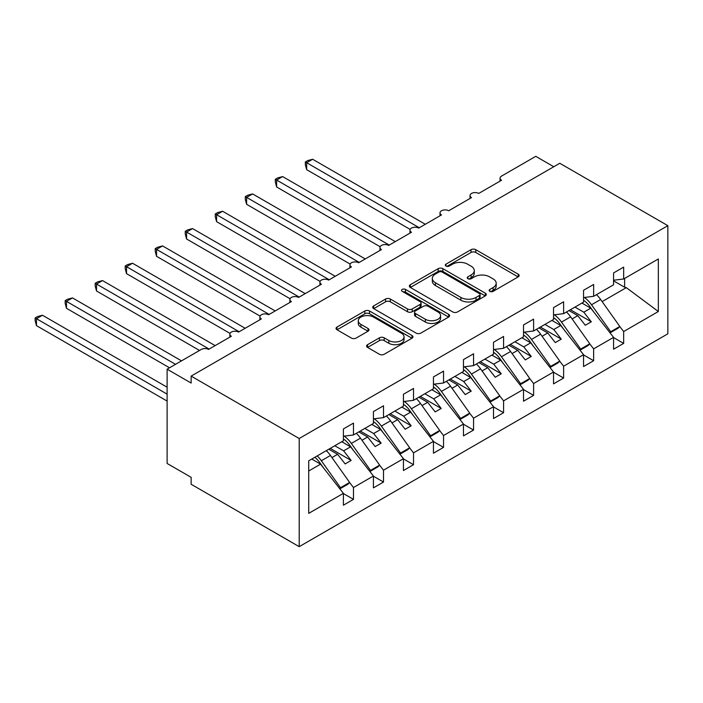 <?xml version="1.0" encoding="UTF-8"?>
<svg xmlns="http://www.w3.org/2000/svg" width="703" height="703" viewBox="0 0 703 703"><rect width="100%" height="100%" fill="white"/><g stroke="black" fill="none" stroke-linecap="round" stroke-linejoin="round"><path stroke-width="1.05" d="M489.842 291.367A2.337 1.344 0 0 0 493.137 291.367L518.19 276.903A3.33 1.924 0 0 0 519.165 275.541A3.33 1.924 0 0 0 518.19 274.179L475.755 249.679A3.33 1.924 0 0 0 471.036 249.679L445.992 264.143A2.337 1.344 0 0 0 445.307 265.093A2.337 1.344 0 0 0 445.992 266.05A2.337 1.344 0 0 0 449.296 266.05L452.53 264.179A10.668 6.16 0 0 1 467.618 264.179L471.159 266.217A10.668 6.16 0 0 1 474.279 270.576A10.668 6.16 0 0 1 471.159 274.926L467.917 276.797A2.337 1.344 0 0 0 467.231 277.755A2.337 1.344 0 0 0 467.917 278.704A2.337 1.344 0 0 0 471.212 278.704L474.455 276.833A10.668 6.16 0 0 1 489.543 276.833L493.084 278.88A10.668 6.16 0 0 1 496.204 283.23A10.668 6.16 0 0 1 493.084 287.589L489.842 289.46A2.337 1.344 0 0 0 489.156 290.409A2.337 1.344 0 0 0 489.842 291.367L489.842 289.46M367.555 344.681A3.33 1.924 0 0 0 366.579 346.043A3.33 1.924 0 0 0 367.555 347.405L379.453 354.277A3.33 1.924 0 0 0 384.172 354.277L411.984 338.213A3.33 1.924 0 0 0 412.969 336.851A3.33 1.924 0 0 0 411.984 335.489L369.558 310.998A3.33 1.924 0 0 0 364.839 310.998L337.027 327.053A3.33 1.924 0 0 0 336.052 328.415A3.33 1.924 0 0 0 337.027 329.777L351.403 338.081A3.33 1.924 0 0 0 356.122 338.081L368.021 331.21A3.33 1.924 0 0 0 369.005 329.848A3.33 1.924 0 0 0 368.021 328.486L360.894 324.364A8.919 5.149 0 0 1 358.284 320.726A8.919 5.149 0 0 1 363.785 315.972A8.919 5.149 0 0 1 373.504 317.088L401.439 333.213A8.919 5.149 0 0 1 404.049 336.851A8.919 5.149 0 0 1 398.548 341.614A8.919 5.149 0 0 1 388.829 340.498L384.172 337.809A3.33 1.924 0 0 0 379.453 337.809L367.555 344.681L367.555 347.405M667.85 225.672L299.206 438.505L299.206 546.662L667.85 333.82L667.85 225.672L559.781 163.272L191.137 376.114L191.137 383.047L167.121 369.18L201.339 349.417A5.097 2.944 0 0 1 208.545 349.417L231.357 336.245A5.097 2.944 0 0 1 229.863 334.171A5.097 2.944 0 0 1 233.009 331.447A5.097 2.944 0 0 1 238.563 332.088L261.375 318.916A5.097 2.944 0 0 1 259.89 316.833A5.097 2.944 0 0 1 263.036 314.118A5.097 2.944 0 0 1 268.581 314.759L291.402 301.587A5.097 2.944 0 0 1 289.908 299.504A5.097 2.944 0 0 1 293.054 296.789A5.097 2.944 0 0 1 298.608 297.422L321.42 284.249A5.097 2.944 0 0 1 319.927 282.175A5.097 2.944 0 0 1 323.072 279.451A5.097 2.944 0 0 1 328.626 280.093L351.438 266.92A5.097 2.944 0 0 1 349.945 264.838A5.097 2.944 0 0 1 353.091 262.122A5.097 2.944 0 0 1 358.644 262.764L381.457 249.591A5.097 2.944 0 0 1 379.971 247.509A5.097 2.944 0 0 1 383.109 244.793A5.097 2.944 0 0 1 388.662 245.426L411.483 232.254A5.097 2.944 0 0 1 409.99 230.18A5.097 2.944 0 0 1 413.136 227.456A5.097 2.944 0 0 1 418.68 228.097L441.502 214.925A5.097 2.944 0 0 1 440.008 212.842A5.097 2.944 0 0 1 443.154 210.127A5.097 2.944 0 0 1 448.707 210.768L471.52 197.596A5.097 2.944 0 0 1 470.026 195.513A5.097 2.944 0 0 1 473.172 192.798A5.097 2.944 0 0 1 478.725 193.43L501.538 180.258A5.097 2.944 180 0 1 500.044 178.184A5.097 2.944 180 0 1 501.538 176.102L535.765 156.338L553.771 166.743M299.206 438.505L191.137 376.114M452.767 311.947A3.33 1.924 0 0 0 457.486 311.947L485.298 295.893A3.33 1.924 0 0 0 486.274 294.531A3.33 1.924 0 0 0 485.298 293.169L442.872 268.669A3.33 1.924 0 0 0 438.154 268.669L410.341 284.733A3.33 1.924 0 0 0 409.366 286.086A3.33 1.924 0 0 0 410.341 287.448L452.767 311.947M403.135 291.868A2.337 1.344 0 0 1 405.508 292.193L405.508 289.425L448.646 314.329A3.33 1.924 0 0 1 449.621 315.691A3.33 1.924 0 0 1 448.646 317.053L420.825 333.108A3.33 1.924 0 0 1 416.114 333.108L373.68 308.617L373.68 305.893A3.33 1.924 0 0 0 372.704 307.255A3.33 1.924 0 0 0 373.68 308.617M373.68 305.893L385.587 299.021A3.33 1.924 0 0 1 390.297 299.021L407.512 308.951A3.33 1.924 0 0 0 412.222 308.951L420.122 304.399A3.33 1.924 0 0 0 421.097 303.037A3.33 1.924 0 0 0 420.122 301.675L402.204 291.332A2.337 1.344 0 0 1 401.518 290.374A2.337 1.344 0 0 1 402.96 289.135A2.337 1.344 0 0 1 405.508 289.425M308.714 471.01L320.577 464.156L343.398 493.348L308.714 513.366L308.714 460.817L343.398 440.79L343.398 428.935L353.477 423.118L353.477 434.972L343.398 436.229M353.477 434.972L373.416 423.461L373.416 411.606L383.504 405.78L383.504 417.635L373.416 418.891M383.504 417.635L403.434 406.132L403.434 394.278L413.522 388.451L413.522 400.306L403.434 401.562M413.522 400.306L433.452 388.794L433.452 376.94L443.54 371.122L443.54 382.977L433.452 384.233M443.54 382.977L463.47 371.465L463.47 359.611L473.558 353.785L473.558 365.639L463.47 366.896M473.558 365.639L493.497 354.136L493.497 342.282L503.576 336.456L503.576 348.31L493.497 349.567M503.576 348.31L523.515 336.799L523.515 324.944L533.603 319.127L533.603 330.981L523.515 332.238M533.603 330.981L553.533 319.47L553.533 307.615L563.621 301.789L563.621 313.643L553.533 314.9M563.621 313.643L583.552 302.141L583.552 290.286L593.64 284.46L593.64 296.315L583.552 297.571M343.398 493.55L353.477 499.376L353.477 487.522L373.416 476.01L350.595 446.827L341.772 441.73M349.576 482.522L353.477 487.522M373.416 476.221L383.504 482.047L383.504 470.193L403.434 458.681L380.622 429.498L371.79 424.401M379.594 465.193L383.504 470.193M403.434 458.892L413.522 464.709L413.522 452.855L433.452 441.352L410.64 412.16L401.808 407.063M409.612 447.855L413.522 452.855M433.452 441.554L443.54 447.38L443.54 435.526L463.47 424.014L440.658 394.831L431.835 389.734M439.63 430.526L443.54 435.526M463.47 424.225L473.558 430.051L473.558 418.197L493.497 406.686L470.676 377.502L461.853 372.405M469.657 413.197L473.558 418.197M493.497 406.896L503.576 412.714L503.576 400.859L523.515 389.357L500.703 360.164L491.872 355.068M499.675 395.859L503.576 400.859M523.515 389.559L533.603 395.385L533.603 383.53L553.533 372.019L530.721 342.836L521.89 337.739M529.693 378.53L533.603 383.53M553.533 372.23L563.621 378.056L563.621 366.201L583.552 354.69L560.739 325.507L551.917 320.41M559.711 361.201L563.621 366.201M583.552 354.901L593.64 360.718L593.64 348.864L613.57 337.361L613.57 349.215L623.658 343.389L623.658 331.535L658.342 311.508L626.311 287.65L624.624 287.237L624.624 278.432M589.729 343.864L593.64 348.864M593.64 296.315L613.57 284.803L613.57 272.949L623.658 267.131L623.658 278.986L613.57 280.242M613.57 337.563L623.658 343.389M619.756 326.535L623.658 331.535M167.121 369.18L167.121 463.462L191.137 477.328L191.137 484.262L299.206 546.662M320.577 464.156L311.754 459.059M353.477 499.376L343.398 505.202L343.398 493.348M383.504 482.047L373.416 487.864L373.416 476.01M413.522 464.709L403.434 470.535L403.434 458.681M443.54 447.38L433.452 453.207L433.452 441.352M473.558 430.051L463.47 435.869L463.47 424.014M503.576 412.714L493.497 418.54L493.497 406.686M533.603 395.385L523.515 401.211L523.515 389.357M563.621 378.056L553.533 383.873L553.533 372.019M593.64 360.718L583.552 366.544L583.552 354.69M623.658 278.986L658.342 258.959L658.342 311.508M331.957 457.583L337.633 454.314L345.138 463.918L351.14 460.447L343.635 450.843L350.595 446.827M328.802 449.217L337.633 454.314M334.804 445.755L343.635 450.843M361.983 440.254L367.651 436.985L375.156 446.581L381.158 443.118L373.653 433.514L380.622 429.498M358.82 431.888L367.651 436.985M364.831 428.417L373.653 433.514M392.002 422.925L397.67 419.647L405.174 429.252L411.185 425.79L403.671 416.185L410.64 412.16M388.847 414.55L397.67 419.647M394.849 411.088L403.671 416.185M422.02 405.587L427.688 402.318L435.192 411.923L441.203 408.452L433.698 398.847L440.658 394.831M418.865 397.221L427.688 402.318M424.867 393.759L433.698 398.847M452.038 388.258L457.706 384.989L465.219 394.585L471.221 391.123L463.716 381.518L470.676 377.502M448.883 379.892L457.706 384.989M454.885 376.421L463.716 381.518M482.056 370.929L487.733 367.651L495.237 377.256L501.239 373.794L493.734 364.189L500.703 360.164M478.901 362.555L487.733 367.651M484.912 359.092L493.734 364.189M512.083 353.591L517.751 350.322L525.255 359.927L531.257 356.456L523.753 346.851L530.721 342.836M508.928 345.226L517.751 350.322M514.93 341.763L523.753 346.851M542.101 336.262L547.769 332.994L555.273 342.589L561.284 339.127L553.771 329.522L560.739 325.507M538.946 327.897L547.769 332.994M544.948 324.426L553.771 329.522M572.119 318.934L577.787 315.656L585.3 325.261L591.302 321.798L583.798 312.194L590.757 308.169L581.935 303.072M568.964 310.559L577.787 315.656M574.966 307.097L583.798 312.194M590.757 308.169L613.57 337.361M602.137 301.596L626.311 287.65M613.57 280.857L624.624 287.237M570.405 309.733L591.302 321.798M540.387 327.062L561.284 339.127M510.36 344.391L531.257 356.456M480.342 361.729L501.239 373.794M450.324 379.058L471.221 391.123M420.306 396.387L441.203 408.452M390.288 413.724L411.185 425.79M360.261 431.053L381.158 443.118M330.243 448.382L351.14 460.447M490.773 291.692L493.084 290.357A10.668 6.16 0 0 0 496.204 286.007L496.204 283.23M474.279 270.576L474.279 273.344A10.668 6.16 0 0 1 471.159 277.703L468.848 279.038M518.137 276.929L475.755 252.456A3.33 1.924 0 0 0 471.036 252.456L446.923 266.375M485.255 295.91L442.872 271.446A3.33 1.924 0 0 0 438.154 271.446L410.385 287.474M479.411 295.48A2.337 1.344 0 0 0 480.087 294.531A2.337 1.344 0 0 0 479.411 293.573L442.161 272.07A2.337 1.344 0 0 0 438.865 272.07L435.447 274.047A10.668 6.16 0 0 0 432.319 278.397A10.668 6.16 0 0 0 435.447 282.755L460.904 297.457A10.668 6.16 0 0 0 475.993 297.457L479.411 295.48L479.411 298.257A2.337 1.344 0 0 0 480.087 297.299L480.087 294.531M432.319 278.397L432.319 281.174A10.668 6.16 0 0 0 435.447 285.532L435.447 282.755M479.411 298.257L475.993 300.225A10.668 6.16 0 0 1 460.904 300.225L435.447 285.532M373.724 308.643L385.587 301.789L385.587 299.021M421.097 303.037L421.097 305.805A3.33 1.924 0 0 1 420.122 307.167L412.222 311.728A3.33 1.924 0 0 1 407.512 311.728L390.297 301.789A3.33 1.924 0 0 0 385.587 301.789M405.508 292.193L448.602 317.079M425.368 319.267A8.919 5.149 0 0 0 435.087 320.383A8.919 5.149 0 0 0 440.588 315.621A8.919 5.149 0 0 0 437.978 311.983L428.136 306.297A3.33 1.924 0 0 0 423.417 306.297L415.526 310.858A3.33 1.924 0 0 0 414.55 312.22A3.33 1.924 0 0 0 415.526 313.582L425.368 319.267L425.368 322.036A8.919 5.149 0 0 0 435.087 323.152A8.919 5.149 0 0 0 440.588 318.397L440.588 315.621M414.55 312.22L414.55 314.997A3.33 1.924 0 0 0 415.526 316.359L415.526 313.582M425.368 322.036L415.526 316.359M404.049 336.851L404.049 339.628A8.919 5.149 0 0 1 398.548 344.382A8.919 5.149 0 0 1 388.829 343.266L384.172 340.577A3.33 1.924 0 0 0 379.453 340.577L367.599 347.431M358.284 320.726L358.284 323.503A8.919 5.149 0 0 0 360.894 327.141L360.894 324.364M367.977 331.236L360.894 327.141M411.94 338.24L369.558 313.766A3.33 1.924 0 0 0 364.839 313.766L337.071 329.804M305.33 161.962L306.649 162.718L306.649 169.651L305.33 164.73L305.33 161.962L307.729 160.574L312.65 159.256L306.649 162.718L419.287 227.754M306.649 169.651L410.157 229.415M312.65 159.256L425.289 224.283M584.334 297.474A21.055 12.162 60 0 1 591.522 304.768L610.696 331.737L609.853 332.598M596.478 294.68A21.055 12.162 60 0 1 600.643 299.496L619.818 326.464L610.696 331.737M619.818 326.464L618.139 328.196L610.063 332.862M593.719 311.956L589.835 306.499A16.986 9.807 -120 0 0 583.552 300.295M275.312 179.291L276.631 180.056L276.631 186.989L275.312 182.059L275.312 179.291L277.711 177.903L282.632 176.585L276.631 180.056L389.26 245.083M276.631 186.989L380.138 246.744M282.632 176.585L395.271 241.612M554.307 314.803A21.055 12.162 60 0 1 561.495 322.097L580.669 349.066L579.834 349.927M566.46 312.009A21.055 12.162 60 0 1 570.625 316.833L589.799 343.802L580.669 349.066M589.799 343.802L588.121 345.533L580.037 350.191M563.701 329.285L559.816 323.828A16.986 9.807 -120 0 0 553.533 317.624M245.294 196.62L246.612 197.385L246.612 204.318L245.294 199.397L245.294 196.62L247.693 195.241L252.614 193.923L246.612 197.385L359.242 262.412M246.612 204.318L350.12 264.082M252.614 193.923L365.244 258.95M524.289 332.141A21.055 12.162 60 0 1 531.477 339.426L550.651 366.404L549.816 367.265M536.442 329.338A21.055 12.162 60 0 1 540.607 334.162L559.781 361.131L550.651 366.404M559.781 361.131L558.094 362.862L550.018 367.528M533.674 346.623L529.798 341.166A16.986 9.807 -120 0 0 523.515 334.953M215.267 213.958L216.586 214.714L216.586 221.647L215.267 216.726L215.267 213.958L217.666 212.57L222.596 211.252L216.586 214.714L329.224 279.75M216.586 221.647L320.102 281.411M222.596 211.252L335.226 276.279M494.271 349.47A21.055 12.162 60 0 1 501.459 356.764L520.633 383.733L519.798 384.594M506.424 346.676A21.055 12.162 60 0 1 510.589 351.491L529.754 378.46L520.633 383.733M529.754 378.46L528.076 380.191L520 384.857M503.656 363.952L499.78 358.495A16.986 9.807 -120 0 0 493.497 352.291M185.249 231.287L186.567 232.052L186.567 238.985L185.249 234.055L185.249 231.287L187.648 229.899L192.569 228.58L186.567 232.052L299.206 297.079M186.567 238.985L290.084 298.74M192.569 228.58L305.207 293.608M464.252 366.799A21.055 12.162 60 0 1 471.441 374.093L490.615 401.061L489.771 401.923M476.397 364.005A21.055 12.162 60 0 1 480.562 368.829L499.736 395.798L490.615 401.061M499.736 395.798L498.058 397.529L489.982 402.186M473.637 381.281L469.762 375.824A16.986 9.807 -120 0 0 463.47 369.62M155.231 248.616L156.549 249.38L156.549 256.314L155.231 251.393L155.231 248.616L157.63 247.236L162.551 245.918L156.549 249.38L269.187 314.408M156.549 256.314L260.057 316.078M162.551 245.918L275.189 310.946M434.234 384.137A21.055 12.162 60 0 1 441.422 391.422L460.588 418.399L459.753 419.26M446.379 381.334A21.055 12.162 60 0 1 450.544 386.158L469.718 413.127L460.588 418.399M469.718 413.127L468.04 414.858L459.964 419.524M443.619 398.619L439.735 393.162A16.986 9.807 -120 0 0 433.452 386.949M125.213 265.954L126.531 266.709L126.531 273.643L125.213 268.722L125.213 265.954L127.612 264.565L132.533 263.247L126.531 266.709L239.161 331.746M126.531 273.643L230.039 333.407M132.533 263.247L245.171 328.275M404.207 401.466A21.055 12.162 60 0 1 411.396 408.759L430.57 435.728L429.735 436.589M416.361 398.671A21.055 12.162 60 0 1 420.526 403.487L439.7 430.456L430.57 435.728M439.7 430.456L438.013 432.187L429.937 436.853M413.601 415.948L409.717 410.49A16.986 9.807 -120 0 0 403.434 404.287M95.186 283.283L96.513 284.047L96.513 290.98L95.186 286.051L95.186 283.283L97.585 281.894L102.515 280.576L96.513 284.047L209.143 349.075M96.513 290.98L199.538 350.463M102.515 280.576L215.144 345.604M374.189 418.795A21.055 12.162 60 0 1 381.377 426.088L400.552 453.057L399.717 453.918M386.342 416A21.055 12.162 60 0 1 390.508 420.825L409.682 447.793L400.552 453.057M409.682 447.793L407.995 449.525L399.919 454.182M383.574 433.276L379.699 427.819A16.986 9.807 -120 0 0 373.416 421.615M65.168 300.612L66.486 301.376L66.486 308.309L65.168 303.388L65.168 300.612L67.567 299.232L72.497 297.914L66.486 301.376L175.522 364.33M66.486 308.309L169.52 367.792M72.497 297.914L181.523 360.859M344.171 436.132A21.055 12.162 60 0 1 351.359 443.417L370.534 470.395L369.69 471.256M356.316 433.329A21.055 12.162 60 0 1 360.49 438.154L379.655 465.122L370.534 470.395M379.655 465.122L377.977 466.854L369.901 471.52M353.556 450.614L349.681 445.157A16.986 9.807 -120 0 0 343.398 438.944M35.15 317.949L36.468 318.705L36.468 325.638L35.15 320.717L35.15 317.949L37.549 316.561L42.47 315.243L36.468 318.705L167.121 394.137M36.468 325.638L167.121 401.07M42.47 315.243L167.121 387.204M317.176 455.931A21.055 12.162 60 0 1 321.341 460.755L340.516 487.724L339.672 488.585M326.297 450.667A21.055 12.162 60 0 1 330.463 455.482L349.637 482.451L340.516 487.724M349.637 482.451L347.959 484.182L339.883 488.849M323.538 467.943L319.654 462.486A16.986 9.807 -120 0 0 314.803 457.301M493.084 290.357L493.084 287.589M467.917 278.704L467.917 276.797M471.159 277.703L471.159 274.926M445.992 266.05L445.992 264.143M471.036 252.456L471.036 249.679M475.755 252.456L475.755 249.679M518.19 276.903L518.19 274.179M410.341 287.448L410.341 284.733M438.154 271.446L438.154 268.669M442.872 271.446L442.872 268.669M485.298 295.893L485.298 293.169M460.904 300.225L460.904 297.457M475.993 300.225L475.993 297.457M390.297 301.789L390.297 299.021M407.512 311.728L407.512 308.951M412.222 311.728L412.222 308.951M420.122 307.167L420.122 304.399M448.646 317.053L448.646 314.329M379.453 340.577L379.453 337.809M384.172 340.577L384.172 337.809M388.829 343.266L388.829 340.498M368.021 331.21L368.021 328.486M337.027 329.777L337.027 327.053M364.839 313.766L364.839 310.998M369.558 313.766L369.558 310.998M411.984 338.213L411.984 335.489M600.643 299.496L591.522 304.768M570.625 316.833L561.495 322.097M540.607 334.162L531.477 339.426M510.589 351.491L501.459 356.764M480.562 368.829L471.441 374.093M450.544 386.158L441.422 391.422M420.526 403.487L411.396 408.759M390.508 420.825L381.377 426.088M360.49 438.154L351.359 443.417M330.463 455.482L321.341 460.755M470.026 198.457L470.026 195.513M500.044 181.119L500.044 178.184M440.008 215.786L440.008 212.842M409.99 233.115L409.99 230.18M379.971 250.453L379.971 247.509M349.945 267.781L349.945 264.838M319.927 285.11L319.927 282.175M289.908 302.448L289.908 299.504M259.89 319.777L259.89 316.833M229.863 337.106L229.863 334.171"/></g></svg>
